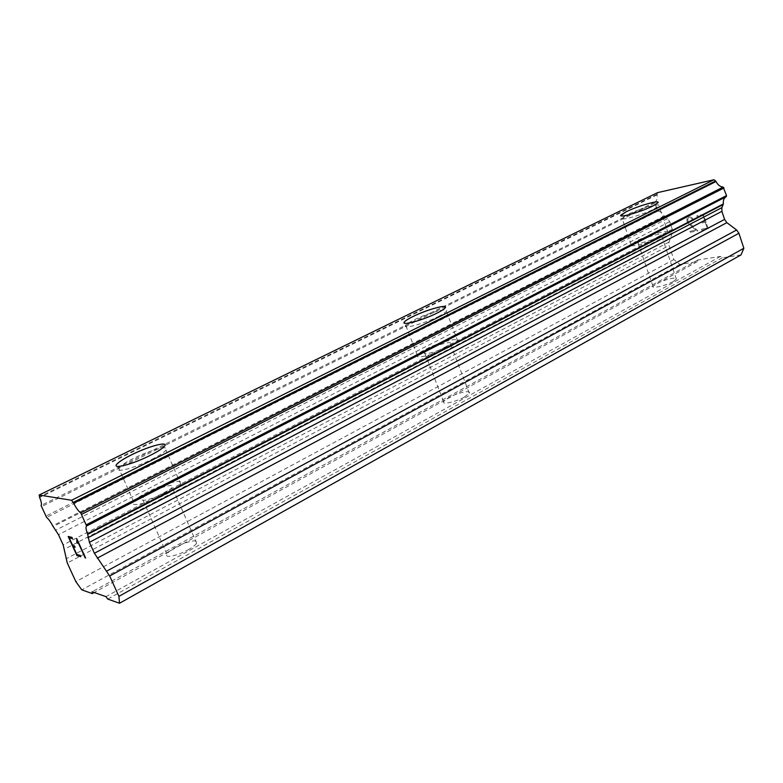 <?xml version="1.0" encoding="UTF-8"?>
<svg xmlns="http://www.w3.org/2000/svg" width="783" height="783" viewBox="0 0 783 783"><rect width="100%" height="100%" fill="white"/><g stroke="black" fill="none" stroke-linecap="round" stroke-linejoin="round"><path stroke-width="0.59" stroke-dasharray="3.92 2.94" d="M187.959 549.881C192.589 547.278 195.486 545.027 196.65 543.128C199.518 538.645 186.374 541.278 175.774 547.239C171.095 549.852 168.13 552.132 166.906 554.08C163.901 558.582 177.212 555.979 187.959 549.881M163.236 493.554C167.973 491.058 170.978 488.984 172.26 487.31C175.402 483.356 162.316 486.419 151.481 492.115C146.695 494.611 143.622 496.725 142.271 498.438C138.992 502.422 152.235 499.378 163.236 493.554M164.968 444.724L164.342 446.408C162.228 448.767 157.412 451.84 149.886 455.628C132.249 464.534 111.431 469.81 116.941 464.104M464.319 397.069L469.262 393.203C471.395 389.689 457.184 392.792 448.61 397.647L443.55 401.571C441.279 405.095 455.647 402.022 464.319 397.069M445.302 347.358L450.411 343.806C452.75 340.722 438.568 344.266 429.828 348.885L424.592 352.497C422.135 355.599 436.454 352.076 445.302 347.358M445.096 307.905L445.116 307.944C444.078 309.226 441.367 310.968 436.953 313.171C424.503 319.493 404.155 325.454 404.116 322.87M673.37 281.459L676.404 279.091C678.049 276.33 663.084 279.893 656.095 283.886L652.973 286.294C651.211 289.074 666.304 285.531 673.37 281.459M658.19 237.024L661.312 234.851C663.093 232.443 648.158 236.417 641.042 240.205L637.832 242.417C635.923 244.844 650.986 240.88 658.19 237.024M657.916 202.817L652.934 206.007C642.442 211.361 620.518 217.85 620.792 215.579M663.191 236.094L668.065 232.698C670.806 228.92 647.394 235.164 636.246 241.095L631.157 244.599C628.113 248.417 651.847 242.182 663.191 236.094M653.971 209.032L658.934 205.821C661.811 202.386 638.419 209.022 627.144 214.757L621.966 218.066C618.785 221.55 642.491 214.914 653.971 209.032M449.834 346.908C454.189 344.628 456.841 342.778 457.81 341.349C461.422 336.514 439.204 342.083 425.512 349.316C421.039 351.626 418.279 353.534 417.231 355.012C413.307 359.886 435.877 354.366 449.834 346.908M438.255 316.567C442.649 314.355 445.37 312.603 446.388 311.301C450.186 306.897 428.017 312.877 414.158 319.885C409.636 322.136 406.817 323.937 405.711 325.288C401.601 329.751 424.122 323.79 438.255 316.567M166.691 493.975C174.11 490.06 178.808 486.801 180.795 484.207C185.669 477.992 165.174 482.827 148.212 491.724C140.666 495.649 135.811 498.977 133.658 501.697C128.441 507.971 149.338 503.185 166.691 493.975M151.569 459.484C159.096 455.686 163.901 452.594 165.996 450.215C171.134 444.519 150.698 449.765 133.511 458.407C125.867 462.224 120.905 465.386 118.624 467.882C113.143 473.646 133.971 468.43 151.569 459.484M703.017 215.54L704.954 221.354L702.997 215.55L697.193 216.695L702.997 215.55M704.954 221.354L701.783 221.961L704.935 221.354M701.783 221.961L702.097 222.92L701.764 221.971M702.097 222.92L705.277 222.313L702.087 222.93M705.277 222.313L707.206 228.107L705.258 222.323M707.206 228.107L701.392 229.184L707.186 228.117M701.392 229.184L701.715 230.143L701.372 229.194M701.715 230.143L708.282 228.939L703.447 214.425L696.89 215.726L697.193 216.695L696.87 215.736L703.437 214.434L708.272 228.939L701.695 230.153M693.64 220.258L693.346 219.397L693.621 220.268L692.867 220.415L692.603 219.632L692.886 220.405L693.64 220.258M693.346 219.397L692.338 218.105L693.337 219.406M692.348 218.105L691.565 217.508L692.338 218.105M691.565 217.508L690.254 217.048L691.546 217.517M690.254 217.048L688.13 217.468L690.234 217.057M687.288 218.369L686.975 219.171L687.268 218.379M686.975 219.171L686.916 220.679L686.965 219.181M686.916 220.679L687.396 222.088L686.897 220.689M687.396 222.088L688.365 223.361L687.376 222.098M688.384 223.351L690.841 225.739L688.365 223.361M690.841 225.739L695.999 230.182L690.831 225.749M695.999 230.182L689.931 231.318L695.989 230.192M689.95 231.308L690.263 232.257L689.931 231.318M690.263 232.257L697.898 230.848L688.11 221.843L687.748 219.24L688.511 218.408L690.518 218.017L692.622 219.622L690.498 218.026L688.492 218.418L687.728 219.24L688.091 221.853L697.878 230.858L690.254 232.267M741.021 254.906L722.288 257.822L720.458 256.433L697.966 259.966L697.252 261.708L679.947 264.4L673.85 259.555L669.074 245.51L67.289 563.026M657.632 192.618L657.045 194.859C657.691 198.295 656.937 200.712 654.813 202.122L657.074 210.284L657.945 211.077C660.529 211.4 662.633 213.045 664.268 216.03L667.566 218.574L669.729 221.677L672.323 229.331L672.401 232.825L668.985 242.064L669.074 245.51M74.542 546.005L72.741 545.506L69.227 537.823M75.168 547.268L74.581 545.986M76.793 554.452L73.318 546.779M80.209 555.411L76.832 554.433M80.796 556.693L80.248 555.392M72.545 538.645L71.997 537.373L68.17 536.453M77.341 543.236L77.468 540.975M85.631 558.083L76.763 538.557M679.947 264.4L81.755 589.844M697.252 261.708L94.214 592.516M673.85 259.555L75.853 581.642M664.806 216.431L53.185 526.499M664.268 216.03L52.667 525.804M654.657 203.149L41.352 506.67M654.813 202.122L41.049 505.475M657.045 194.859L39.649 497.528M722.288 257.822L107.751 599.073M720.458 256.433L105.969 596.656M697.966 259.966L92.091 591.772M668.985 242.064L65.899 558.876M672.401 232.825L64.568 549.137M672.323 229.331L63.159 544.909M669.729 221.677L58.471 534.691M667.566 218.574L55.838 530.13M657.945 211.077L46.598 517.455M657.074 210.284L45.727 516.173M657.054 194.272L39.424 496.814M196.65 543.128L172.26 487.31M469.262 393.203L450.411 343.806M676.404 279.091L661.312 234.851M668.065 232.698L658.934 205.821M457.81 341.349L446.388 311.301M180.795 484.207L165.996 450.215M133.658 501.697L118.624 467.882M417.231 355.012L405.711 325.288M631.157 244.599L621.966 218.066M652.973 286.294L637.832 242.417M443.55 401.571L424.592 352.497M166.906 554.08L142.271 498.438"/><path stroke-width="1.17" d="M116.921 464.055C119.212 461.579 124.194 458.446 131.847 454.639C149.064 446.026 169.49 440.731 164.322 446.369C162.218 448.728 157.393 451.791 149.866 455.579C132.229 464.495 111.411 469.761 116.921 464.055L116.941 464.104C119.231 461.627 124.203 458.486 131.867 454.678C146.333 447.475 164.205 442.062 164.968 444.724M404.116 322.87L404.419 321.96C405.535 320.629 408.354 318.838 412.886 316.596C426.764 309.608 448.933 303.589 445.116 307.944M412.876 316.557C426.745 309.569 448.913 303.55 445.096 307.905C444.069 309.187 441.348 310.929 436.943 313.141C422.791 320.325 400.27 326.335 404.41 321.921C405.525 320.59 408.344 318.798 412.876 316.557M620.792 215.579L626.116 211.782C637.421 206.095 660.803 199.42 657.916 202.817L652.924 205.968C641.434 211.831 617.728 218.516 620.929 215.071L626.126 211.811C637.411 206.066 660.793 199.391 657.896 202.777M39.15 495.022L657.632 192.618L713.949 179.747L715.623 180.971L73.162 502.422L73.651 503.234C76.157 508.089 78.506 511.299 80.727 512.885L86.619 525.961C85.582 526.812 85.885 529.416 87.53 533.8L89.419 542.325L94.391 553.258L109.679 575.994L118.928 596.352L119.525 603.253L107.751 599.073L105.969 596.656L92.091 591.772L92.286 593.583L81.755 589.844L75.853 581.642L67.289 563.026L63.159 544.909L58.471 534.691L52.667 525.804C50.435 521.595 48.409 518.816 46.598 517.455L41.049 505.475C41.881 504.575 41.421 501.923 39.649 497.528L39.15 495.022L71.547 500.268L73.162 502.422M119.525 603.253L741.021 254.906L743.85 248.27L738.917 233.265L736.607 229.987L726.859 222.656L724.569 219.397L721.906 211.341L721.906 207.622L723.394 203.932C722.954 200.517 723.893 198.109 726.232 196.699L726.536 195.584L723.159 187.088C720.106 186.755 717.727 184.896 716.034 181.499L715.623 180.971M73.289 546.798L76.793 554.452L80.209 555.411L80.796 556.693L76.94 555.597L68.17 536.453L71.967 537.383L72.555 538.675L69.188 537.843L72.702 545.516L74.542 546.005L75.129 547.288L73.289 546.798L75.119 547.258M69.188 537.843L72.545 538.645M76.94 555.597L80.786 556.664M68.219 536.463L76.969 555.578M77.429 540.994L85.21 557.936L77.429 540.994L77.341 543.236L76.714 541.865L77.36 543.187M76.714 541.865L76.969 541.053L76.754 541.856M76.94 541.073L76.724 538.577L85.621 558.054M76.665 538.567L76.969 541.053M94.214 592.516L92.286 593.583M713.949 179.747L71.547 500.268M716.034 181.499L73.651 503.234M723.159 187.088L80.727 512.885M724.03 187.959L81.667 514.294M723.394 203.932L87.53 533.8M723.14 204.529L87.588 534.427M743.85 248.27L118.928 596.352M726.536 195.584L86.394 524.718M726.232 196.699L86.619 525.961M721.906 207.622L87.96 537.755M721.906 211.341L89.419 542.325M724.569 219.397L94.391 553.258M726.859 222.656L97.239 558.162M736.607 229.987L106.811 571.052M738.917 233.265L109.679 575.994"/></g></svg>
